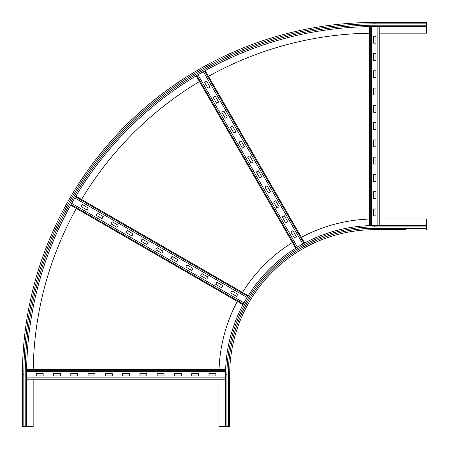 <?xml version="1.0" encoding="UTF-8"?>
<svg xmlns="http://www.w3.org/2000/svg" width="449" height="449" viewBox="0 0 449 449"><rect width="100%" height="100%" fill="white"/><g stroke="black" fill="none" stroke-linecap="round" stroke-linejoin="round"><path stroke-width="0.67" d="M405.829 229.68L374.741 229.68L405.829 229.68M379.921 218.972L426.55 218.972L426.55 229.68M229.68 374.741L228.3 374.741A146.441 146.441 0 0 1 374.741 228.3L374.741 229.68A145.061 145.061 0 0 0 229.68 374.741A145.061 145.061 0 0 1 374.741 229.68A145.061 145.061 0 0 0 229.68 374.741L229.68 426.55L225.538 426.55L225.538 374.741A149.208 149.208 0 0 1 374.741 225.538L426.55 225.538M219.061 369.561A155.769 155.769 0 0 1 237.325 301.386M242.511 292.417A155.769 155.769 0 0 1 292.417 242.511M301.386 237.325A155.769 155.769 0 0 1 369.561 219.061M225.538 426.55L218.972 426.55L218.972 379.921M379.921 33.159L426.55 33.159L426.55 26.592L374.741 26.592L374.741 25.211L426.55 25.211L426.55 26.592M374.741 25.211A349.53 349.53 0 0 0 25.211 374.741L26.592 374.741L26.592 426.55L22.45 426.55L22.45 374.741A352.291 352.291 0 0 1 374.741 22.45L426.55 22.45L426.55 25.211M26.592 374.741A348.149 348.149 0 0 1 374.741 26.592A348.149 348.149 0 0 0 26.592 374.741M33.198 369.561A341.588 341.588 0 0 1 76.364 208.454M81.544 199.485A341.588 341.588 0 0 1 199.485 81.544M208.454 76.364A341.588 341.588 0 0 1 369.561 33.198M33.159 379.921L33.159 426.55L26.592 426.55M191.689 373.534L198.598 373.534L198.598 375.953L191.689 375.953L191.689 373.534M174.42 373.534L181.329 373.534L181.329 375.953L174.42 375.953L174.42 373.534M157.15 373.534L164.059 373.534L164.059 375.953L157.15 375.953L157.15 373.534M139.88 373.534L146.789 373.534L146.789 375.953L139.88 375.953L139.88 373.534M122.611 373.534L129.52 373.534L129.52 375.953L122.611 375.953L122.611 373.534M105.341 373.534L112.25 373.534L112.25 375.953L105.341 375.953L105.341 373.534M88.071 373.534L94.98 373.534L94.98 375.953L88.071 375.953L88.071 373.534M70.802 373.534L77.711 373.534L77.711 375.953L70.802 375.953L70.802 373.534M53.532 373.534L60.441 373.534L60.441 375.953L53.532 375.953L53.532 373.534M208.959 373.534L215.868 373.534L215.868 375.953L208.959 375.953L208.959 373.534M36.268 373.534L43.171 373.534L43.171 375.953L36.268 375.953L36.268 373.534M26.592 379.921L225.538 379.921M225.538 377.85L26.592 377.85M26.631 369.561L225.628 369.561L26.631 369.561M225.566 371.632L26.609 371.632M216.895 282.213L222.878 285.671L221.671 287.764L215.688 284.307L216.895 282.213M201.943 273.581L207.921 277.033L206.714 279.126L200.731 275.675L201.943 273.581M186.986 264.944L192.969 268.401L191.757 270.494L185.779 267.037L186.986 264.944M172.029 256.312L178.012 259.763L176.805 261.857L170.822 258.405L172.029 256.312M157.077 247.674L163.054 251.131L161.848 253.225L155.865 249.767L157.077 247.674M142.12 239.042L148.103 242.494L146.89 244.587L140.907 241.135L142.12 239.042M127.162 230.404L133.145 233.862L131.939 235.955L125.956 232.498L127.162 230.404M112.205 221.772L118.188 225.224L116.981 227.317L110.998 223.866L112.205 221.772M97.253 213.135L103.236 216.592L102.024 218.685L96.041 215.234L97.253 213.135M231.852 290.851L237.835 294.303L236.623 296.396L230.646 292.944L231.852 290.851M82.296 204.503L88.279 207.954L87.072 210.048L81.089 206.596L82.296 204.503M70.678 205.176L243.016 304.669M243.998 302.845L71.694 203.369M75.859 196.202L248.196 295.7M247.107 297.463L74.803 197.981M284.307 215.688L287.764 221.671L285.671 222.878L282.213 216.895L284.307 215.688M275.675 200.731L279.126 206.714L277.033 207.921L273.581 201.943L275.675 200.731M267.037 185.779L270.494 191.757L268.401 192.969L264.944 186.986L267.037 185.779M258.405 170.822L261.857 176.805L259.763 178.012L256.312 172.029L258.405 170.822M249.767 155.865L253.225 161.848L251.131 163.054L247.674 157.077L249.767 155.865M241.135 140.907L244.587 146.89L242.494 148.103L239.042 142.12L241.135 140.907M232.498 125.956L235.955 131.939L233.862 133.145L230.404 127.162L232.498 125.956M223.866 110.998L227.317 116.981L225.224 118.188L221.772 112.205L223.866 110.998M215.234 96.041L218.685 102.024L216.592 103.236L213.135 97.253L215.234 96.041M292.944 230.646L296.396 236.623L294.303 237.835L290.851 231.852L292.944 230.646M206.596 81.089L210.048 87.072L207.954 88.279L204.503 82.296L206.596 81.089M196.202 75.859L295.7 248.196M297.463 247.107L197.981 74.803M205.176 70.678L304.669 243.016M302.845 243.998L203.369 71.694M373.534 60.441L373.534 53.532L375.953 53.532L375.953 60.441L373.534 60.441M373.534 77.711L373.534 70.802L375.953 70.802L375.953 77.711L373.534 77.711M373.534 94.98L373.534 88.071L375.953 88.071L375.953 94.98L373.534 94.98M373.534 112.25L373.534 105.341L375.953 105.341L375.953 112.25L373.534 112.25M373.534 129.52L373.534 122.611L375.953 122.611L375.953 129.52L373.534 129.52M373.534 146.789L373.534 139.88L375.953 139.88L375.953 146.789L373.534 146.789M373.534 164.059L373.534 157.15L375.953 157.15L375.953 164.059L373.534 164.059M373.534 181.329L373.534 174.42L375.953 174.42L375.953 181.329L373.534 181.329M373.534 198.598L373.534 191.689L375.953 191.689L375.953 198.598L373.534 198.598M373.534 43.171L373.534 36.268L375.953 36.268L375.953 43.171L373.534 43.171M373.534 215.868L373.534 208.959L375.953 208.959L375.953 215.868L373.534 215.868M379.921 225.538L379.921 26.592L379.921 225.538M377.85 26.592L377.85 225.538M369.561 225.628L369.561 26.631M371.632 26.609L371.632 225.566M374.741 228.3L426.55 228.3M226.919 426.55L226.919 374.741A147.822 147.822 0 0 1 374.741 226.919L426.55 226.919M374.741 226.919L374.741 225.538M226.919 374.741L225.538 374.741M228.3 426.55L228.3 374.741M22.45 374.741L23.831 374.741A350.91 350.91 0 0 1 374.741 23.831L426.55 23.831M374.741 23.831L374.741 22.45M25.211 374.741L25.211 426.55M23.831 374.741L23.831 426.55M26.592 379.175L225.538 379.175M26.62 370.307L225.6 370.307M71.043 204.525L243.364 304.012M75.477 196.842L247.797 296.334M196.842 75.477L296.334 247.797M204.525 71.043L304.012 243.364M379.175 225.538L379.175 26.592M370.307 225.6L370.307 26.62"/></g></svg>
